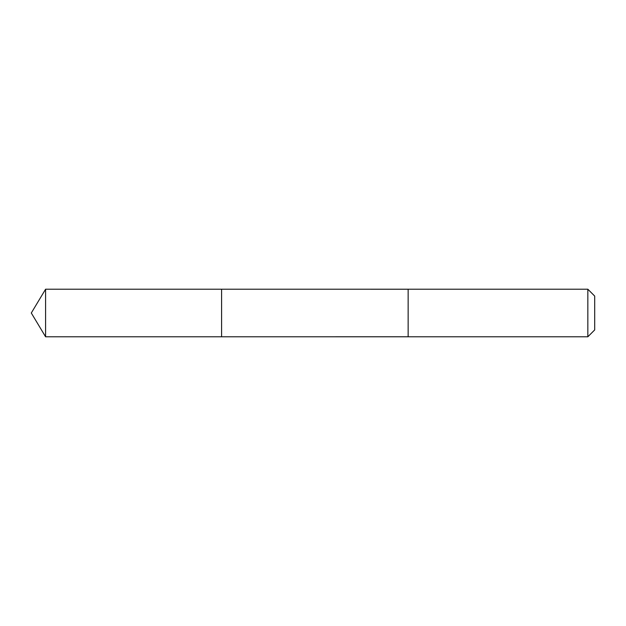 <?xml version="1.0" encoding="UTF-8"?>
<svg xmlns="http://www.w3.org/2000/svg" width="626" height="626" viewBox="0 0 626 626"><rect width="100%" height="100%" fill="white"/><g stroke="black" fill="none" stroke-linecap="round" stroke-linejoin="round"><path stroke-width="0.94" d="M221.588 336.788L221.588 289.212L45.588 289.212L45.588 336.788L221.588 336.788L221.588 289.212L408.144 289.22L408.144 336.78L45.588 336.788L31.3 313L45.588 336.788M408.144 320.88L408.144 336.788L587.837 336.788L587.837 289.212L408.144 289.212L408.144 320.88M587.837 289.212L594.7 296.082L594.7 329.918L587.837 336.788M31.3 313L45.588 289.212"/></g></svg>
